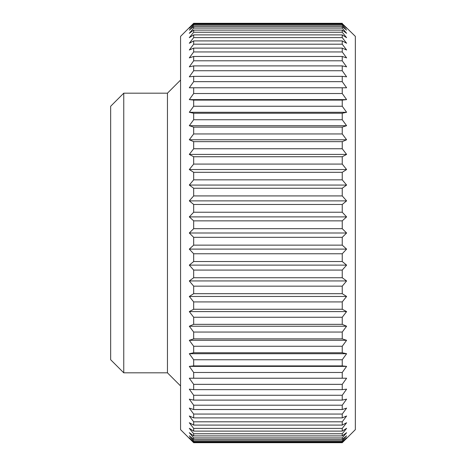 <?xml version="1.0" encoding="UTF-8"?>
<svg xmlns="http://www.w3.org/2000/svg" width="466" height="466" viewBox="0 0 466 466"><rect width="100%" height="100%" fill="white"/><g stroke="black" fill="none" stroke-linecap="round" stroke-linejoin="round"><path stroke-width="0.7" d="M342.242 23.609L355.348 36.365L355.348 429.635L342.242 442.7L193.675 442.7L342.242 442.7L342.242 442.391L193.675 442.391L193.675 442.7L180.563 429.635L180.563 36.365L193.675 23.3L193.675 23.609L342.242 23.609L346.611 28.257L342.242 24.284L342.242 25.205L346.611 30.156L342.242 26.556L342.242 28.082L346.611 33.302L342.242 30.104L342.242 32.23L346.611 37.676L342.242 34.898L342.242 37.606L346.611 43.256L342.242 40.915L342.242 44.194L346.611 50.008L342.242 48.12L342.242 51.942L346.611 57.889L342.242 56.462L342.242 60.807L346.611 66.848L342.242 65.892L342.242 70.733L346.611 76.832L342.242 76.354L342.242 81.661L346.611 87.777L342.242 87.777L342.242 93.52L346.611 99.619L342.242 100.097L342.242 106.242L346.611 112.283L342.242 113.238L342.242 119.745L346.611 125.692L342.242 127.119L342.242 133.946L346.611 139.759L342.242 141.652L342.242 148.753L346.611 154.409L342.242 156.745L342.242 164.084L346.611 169.537L342.242 172.315L342.242 179.841L346.611 185.054L342.242 188.252L342.242 195.924L346.611 200.875L342.242 204.469L342.242 212.234L346.611 216.888L342.242 220.861L342.242 228.672L346.611 233L342.242 237.328L342.242 245.139L346.611 249.112L342.242 253.766L342.242 261.531L346.611 265.125L342.242 270.076L342.242 277.748L346.611 280.946L342.242 286.159L342.242 293.685L346.611 296.463L342.242 301.916L342.242 309.255L346.611 311.591L342.242 317.247L342.242 324.348L346.611 326.241L342.242 332.054L342.242 338.881L346.611 340.308L342.242 346.255L342.242 352.762L346.611 353.717L342.242 359.758L342.242 365.903L346.611 366.381L342.242 372.48L342.242 378.223L346.611 378.223L342.242 384.339L342.242 389.646L346.611 389.168L342.242 395.267L342.242 400.108L346.611 399.152L342.242 405.193L342.242 409.538L346.611 408.111L342.242 414.058L342.242 417.88L346.611 415.992L342.242 421.806L342.242 425.085L346.611 422.744L342.242 428.394L342.242 431.102L346.611 428.324L342.242 433.77L342.242 435.896L346.611 432.698L342.242 437.918L342.242 439.444L346.611 435.844L342.242 440.795L342.242 441.716L346.611 437.743L342.242 442.391M123.758 93.171L123.758 372.829L110.652 359.723L110.652 106.277L123.758 93.171L167.457 93.171L180.563 80.059M167.457 93.171L167.457 372.829L123.758 372.829M180.563 385.941L167.457 372.829M193.675 442.391L189.301 437.743L193.675 441.716L342.242 441.716M342.242 440.795L193.675 440.795L193.675 441.716M193.675 440.795L189.301 435.844L193.675 439.444L342.242 439.444M342.242 437.918L193.675 437.918L193.675 439.444M193.675 437.918L189.301 432.698L193.675 435.896L342.242 435.896M342.242 433.77L193.675 433.77L193.675 435.896M193.675 433.77L189.301 428.324L193.675 431.102L342.242 431.102M342.242 428.394L193.675 428.394L193.675 431.102M193.675 428.394L189.301 422.744L193.675 425.085L342.242 425.085M342.242 421.806L193.675 421.806L193.675 425.085M193.675 421.806L189.301 415.992L193.675 417.88L342.242 417.88M342.242 414.058L193.675 414.058L193.675 417.88M193.675 414.058L189.301 408.111L193.675 409.538L342.242 409.538M342.242 405.193L193.675 405.193L193.675 409.538M193.675 405.193L189.301 399.152L193.675 400.108L342.242 400.108M342.242 395.267L193.675 395.267L193.675 400.108M193.675 395.267L189.301 389.168L193.675 389.646L342.242 389.646M342.242 384.339L193.675 384.339L193.675 389.646M193.675 384.339L189.301 378.223L342.242 378.223M342.242 372.48L193.675 372.48L193.675 378.223M193.675 372.48L189.301 366.381L193.675 365.903L342.242 365.903M342.242 359.758L193.675 359.758L193.675 365.903M193.675 359.758L189.301 353.717L193.675 352.762L342.242 352.762M342.242 346.255L193.675 346.255L193.675 352.762M193.675 346.255L189.301 340.308L193.675 338.881L342.242 338.881M342.242 332.054L193.675 332.054L193.675 338.881M193.675 332.054L189.301 326.241L193.675 324.348L342.242 324.348M342.242 317.247L193.675 317.247L193.675 324.348M193.675 317.247L189.301 311.591L193.675 309.255L342.242 309.255M342.242 301.916L193.675 301.916L193.675 309.255M193.675 301.916L189.301 296.463L193.675 293.685L342.242 293.685M342.242 286.159L193.675 286.159L193.675 293.685M193.675 286.159L189.301 280.946L193.675 277.748L342.242 277.748M342.242 270.076L193.675 270.076L193.675 277.748M193.675 270.076L189.301 265.125L193.675 261.531L342.242 261.531M342.242 253.766L193.675 253.766L193.675 261.531M193.675 253.766L189.301 249.112L193.675 245.139L342.242 245.139M342.242 237.328L193.675 237.328L193.675 245.139M193.675 237.328L189.301 233L193.675 228.672L342.242 228.672M342.242 220.861L193.675 220.861L193.675 228.672M193.675 220.861L189.301 216.888L193.675 212.234L342.242 212.234M342.242 204.469L193.675 204.469L193.675 212.234M193.675 204.469L189.301 200.875L193.675 195.924L342.242 195.924M342.242 188.252L193.675 188.252L193.675 195.924M193.675 188.252L189.301 185.054L193.675 179.841L342.242 179.841M342.242 172.315L193.675 172.315L193.675 179.841M193.675 172.315L189.301 169.537L193.675 164.084L342.242 164.084M342.242 156.745L193.675 156.745L193.675 164.084M193.675 156.745L189.301 154.409L193.675 148.753L342.242 148.753M342.242 141.652L193.675 141.652L193.675 148.753M193.675 141.652L189.301 139.759L193.675 133.946L342.242 133.946M342.242 127.119L193.675 127.119L193.675 133.946M193.675 127.119L189.301 125.692L193.675 119.745L342.242 119.745M342.242 113.238L193.675 113.238L193.675 119.745M193.675 113.238L189.301 112.283L193.675 106.242L342.242 106.242M342.242 100.097L193.675 100.097L193.675 106.242M193.675 100.097L189.301 99.619L193.675 93.52L342.242 93.52M342.242 87.777L193.675 87.777L193.675 93.52M193.675 87.777L189.301 87.777L193.675 81.661L342.242 81.661M342.242 76.354L193.675 76.354L193.675 81.661M193.675 76.354L189.301 76.832L193.675 70.733L342.242 70.733M342.242 65.892L193.675 65.892L193.675 70.733M193.675 65.892L189.301 66.848L193.675 60.807L342.242 60.807M342.242 56.462L193.675 56.462L193.675 60.807M193.675 56.462L189.301 57.889L193.675 51.942L342.242 51.942M342.242 48.12L193.675 48.12L193.675 51.942M193.675 48.12L189.301 50.008L193.675 44.194L342.242 44.194M342.242 40.915L193.675 40.915L193.675 44.194M193.675 40.915L189.301 43.256L193.675 37.606L342.242 37.606M342.242 34.898L193.675 34.898L193.675 37.606M193.675 34.898L189.301 37.676L193.675 32.23L342.242 32.23M342.242 30.104L193.675 30.104L193.675 32.23M193.675 30.104L189.301 33.302L193.675 28.082L342.242 28.082M342.242 26.556L193.675 26.556L193.675 28.082M193.675 26.556L189.301 30.156L193.675 25.205L342.242 25.205M342.242 24.284L193.675 24.284L193.675 25.205M193.675 24.284L189.301 28.257L193.675 23.609M346.611 99.619L189.301 99.619M346.611 125.692L189.301 125.692M346.611 154.409L189.301 154.409M346.611 185.054L189.301 185.054M346.611 216.888L189.301 216.888M346.611 249.112L189.301 249.112M346.611 280.946L189.301 280.946M346.611 311.591L189.301 311.591M346.611 340.308L189.301 340.308M346.611 366.381L189.301 366.381M346.611 353.717L189.301 353.717M346.611 326.241L189.301 326.241M346.611 296.463L189.301 296.463M346.611 265.125L189.301 265.125M346.611 233L189.301 233M346.611 200.875L189.301 200.875M346.611 169.537L189.301 169.537M346.611 139.759L189.301 139.759M346.611 112.283L189.301 112.283M342.242 23.3L193.675 23.3"/></g></svg>
